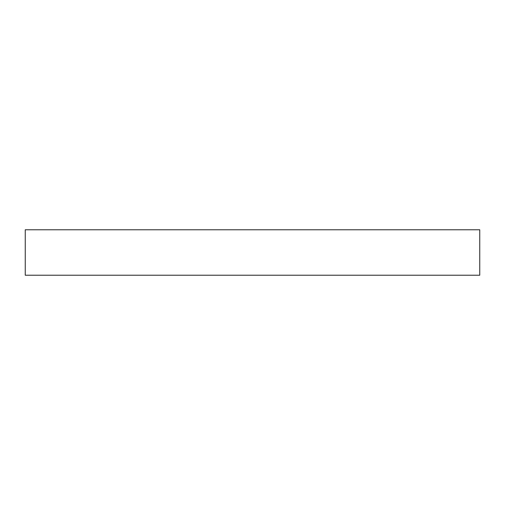 <?xml version="1.0" encoding="UTF-8"?>
<svg xmlns="http://www.w3.org/2000/svg" width="505" height="505" viewBox="0 0 505 505"><rect width="100%" height="100%" fill="white"/><g stroke="black" fill="none" stroke-linecap="round" stroke-linejoin="round"><path stroke-width="0.76" d="M479.75 229.775L479.75 275.225L25.25 275.225L25.25 229.775L479.75 229.775"/></g></svg>
